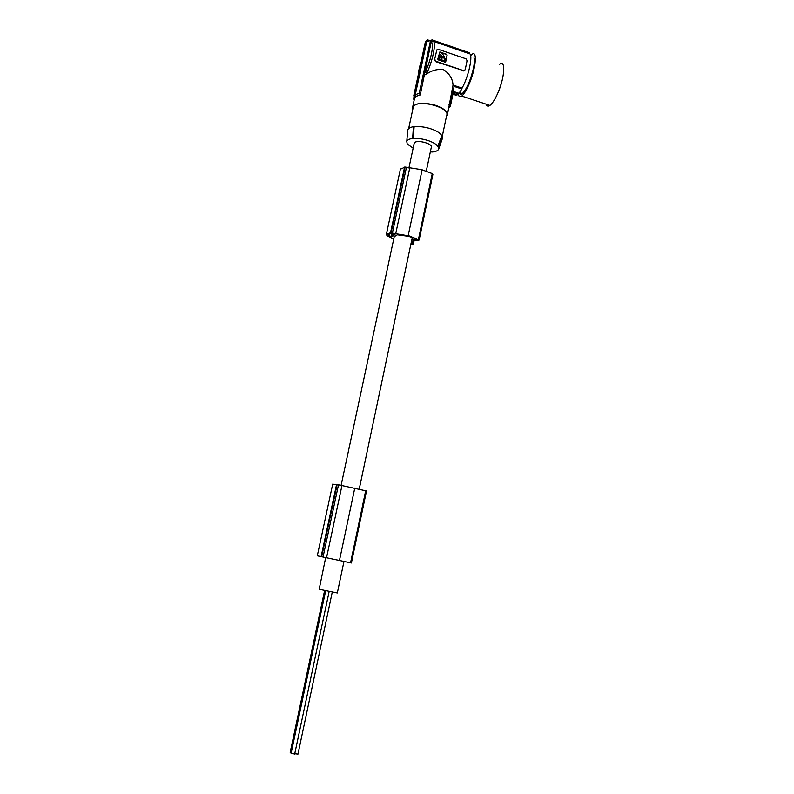 <?xml version="1.0" encoding="UTF-8"?>
<svg xmlns="http://www.w3.org/2000/svg" width="794" height="794" viewBox="0 0 794 794"><rect width="100%" height="100%" fill="white"/><g stroke="black" fill="none" stroke-linecap="round" stroke-linejoin="round"><path stroke-width="1.19" d="M407.63 131.288L407.739 129.978C408.344 128.38 410.24 127.288 413.426 126.703L412.642 138.454L413.317 138.662C421.554 137.56 435.43 142.007 437.772 146.453L438.437 146.662L438.735 149.034C438.07 150.592 436.035 151.585 432.641 152.001L430.348 151.902M413.148 148.17L407.203 143.952L406.776 141.441C407.382 139.903 409.337 138.91 412.642 138.454M441.732 57.654L441.672 56.424L441.732 57.654M441.335 56.662L441.633 57.764L442.288 57.555M434.755 59.371L435.856 61.237L463.547 70.646L435.529 61.614L434.566 59.6L435.737 54.806L434.566 59.6M325.669 557.626L319.168 589.287L337.321 592.969L343.971 561.467M448.987 104.441L450.545 103.468L454.118 86.417L461.88 89.017L462.068 88.114L453.046 85.087L447.439 114.673M450.615 104.322L454.118 86.417M453.314 91.429L458.962 93.315L461.88 89.017M452.917 94.208L455.786 95.171L457.413 94.734M450.545 103.468L450.436 105.185L449.057 106.912M436.71 50.24L435.737 54.806L436.71 50.24L438.387 49.337L466.009 58.816L467.09 60.662L465.205 69.743L463.547 70.646M464.748 70.477L463.19 71.023M453.046 85.087C452.64 78.695 449.404 73.514 443.33 69.544C437.117 68.919 431.38 70.537 426.14 74.388C432.621 62.26 436.829 41.109 432.809 41.099L431.132 42.132L420.234 94.952L415.828 96.421L414.905 97.493L413.803 95.637L425.386 41.834L426.358 40.544M498.91 90.476L501.401 83.162M499.674 64.284C505.957 59.084 504.686 78.229 497.55 93.742C494.91 99.578 492.409 103.438 490.057 105.334L489.898 105.443C488.082 106.694 486.831 106.287 486.156 104.203M470.614 55.659L471.696 54.627C477.601 49.248 476.023 68.433 469.105 84.144C466.465 90.218 464.033 94.188 461.79 96.074L459.26 96.56L458.267 94.476M459.418 92.769C459.944 94.407 460.927 94.685 462.366 93.573C466.793 88.948 470.475 80.561 473.423 68.413C474.395 63.55 474.594 60.066 473.998 57.972M420.234 94.952L419.262 93.126L430.507 40.673L432.035 39.869L469.423 52.771L469.234 53.674C473.502 53.664 468.758 76.571 462.068 88.114M458.962 93.315L458.853 93.861L453.374 92.035L450.377 106.356L448.898 107.686M453.116 93.305L457.83 94.873L458.853 93.861M439.816 52.116L437.792 59.143L438.238 59.887L445.315 62.23L447.052 55.193L446.605 54.449L439.3 52.206M439.916 52.007L446.714 54.339L447.151 55.074L445.722 61.843M443.28 57.376L444.372 57.426M443.38 57.257L444.521 57.198L442.546 53.813L441.216 53.724L439.499 55.481L440.462 56.265L441.484 55.808L440.888 56.156M436.511 50.469L436.859 49.853M442.953 57.009L441.385 55.917M439.955 54.488L439.4 55.59L440.789 56.275M438.814 58.677L444.729 61.088L445.067 58.458L443.042 57.823L441.603 58.25L439.489 56.612L438.715 58.796L444.878 61.019M438.715 58.796L439.241 56.791M443.052 56.9L441.484 55.808M413.088 107.964L413.922 106.148C419.222 99.052 450.426 107.805 446.694 115.299L442.357 136.002L442.486 138.255L438.774 148.925M413.317 138.662L414.081 126.921C423.202 125.204 439.797 130.573 441.732 135.804L442.377 136.012L438.437 146.662M414.131 143.575L414.557 142.702C417.277 139.416 433.117 143.793 431.311 147.307L426.338 170.899M414.081 126.921L413.426 126.703M441.732 135.804L437.772 146.453M446.387 116.768L447.28 115.428C447.925 111.775 444.074 108.421 435.747 105.384C423.599 102.148 415.907 102.724 412.662 107.121L412.771 109.453M426.14 74.388L424.512 75.003M414.418 98.942L414.895 97.483M449.811 106.277L449.007 107.19M448.799 108.163L449.384 107.349M426.517 74.16L426.011 71.936M414.081 100.53L413.863 98.774M413.753 99.29L413.962 96.64M427.986 39.789L425.386 41.834M414.667 97.364L415.818 96.461M419.262 93.126L415.252 94.883L415.828 96.421M415.252 94.883L426.755 41.407L430.507 40.673M415.58 96.342L414.716 94.605L426.328 40.673M469.234 53.674L433.087 41.199M413.803 95.637L414.716 94.605M394.241 236.672L397.347 234.806L408.215 236.294L415.818 238.448L417.197 239.451L416.423 239.748L416.632 238.786M411.074 243.282L410.955 243.818M419.143 239.967L432.879 174.511L432.264 173.598L421.862 169.718L405.148 167.068L400.355 169.271M388.464 235.719L392.216 236.662L394.817 234.617L390.301 233.575L388.077 234.538L388.464 235.719L388.862 233.893M388.405 234.141L388.167 235.262M359.245 489.035L411.729 240.135L416.423 239.748M394.102 237.307L393.963 237.962M410.816 244.492L413.356 244.224L411.917 241.842L413.307 240.85L419.123 240.066L409.466 235.987L390.519 232.821L386.41 234.19L387.035 235.828L393.745 238.974M409.694 168.249L395.66 233.972M405.148 167.068L391.055 232.821M404.603 167.087L390.519 232.821M411.729 240.135L412.314 237.386M365.706 490.642L350.561 562.817L351.385 562.976L366.491 490.95L338.502 484.787L332.686 484.161M350.561 562.817L317.292 555.82M341.946 485.571L326.523 557.805M337.132 484.519L321.649 556.793M336.587 484.429L321.104 556.673M291.19 752.871L290.247 752.285M294.624 754.002L291.15 753.288M297.909 754.082L294.733 753.724M354.779 488.062L339.445 560.534M422.12 169.777L408.176 235.699M431.132 42.132C434.765 42.678 430.417 63.034 424.333 73.832M421.455 60.086C419.639 66.2 418.527 71.351 418.14 75.529M389.566 233.684L389.06 236.026M391.77 233.515L391.105 236.622M392.822 233.803L392.216 236.662M432.264 173.598L418.478 239.272M406.468 167.246L392.395 233.009M413.962 240.79L413.307 243.917M338.502 484.787L323.029 557.08M406.776 141.441L407.739 129.978M461.79 96.074L489.898 105.443M462.366 93.573L459.528 92.63M413.237 107.269L408.642 128.658M414.597 98.138L412.662 107.121M418.071 75.837L421.505 59.858M414.15 100.173L413.942 96.59M428.899 40.176L428.125 40.454M341.102 485.372L394.29 236.413M408.91 168L414.2 143.248M400.444 168.894L386.41 234.19M414.081 240.781L413.376 244.135M332.706 484.092L317.292 555.83M329.123 591.619L294.663 754.072M332.229 592.225L297.949 754.161M325.629 590.875L291.08 753.377M324.587 590.647L290.177 752.365"/></g></svg>
